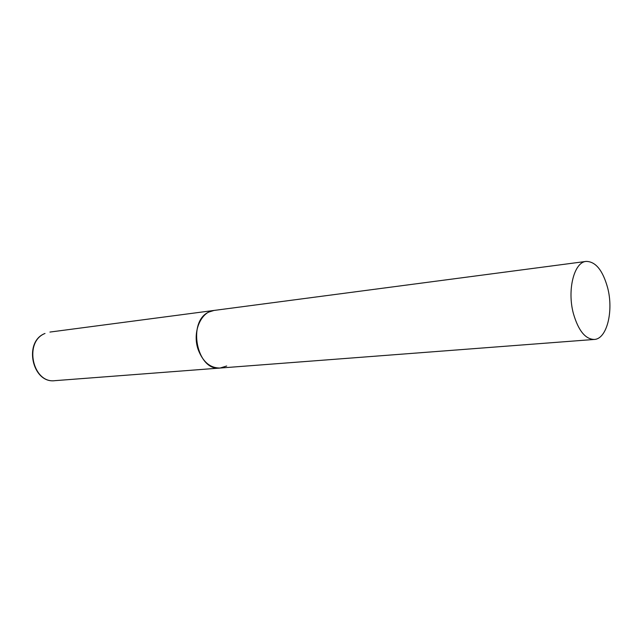 <?xml version="1.0" encoding="UTF-8"?>
<svg xmlns="http://www.w3.org/2000/svg" width="642" height="642" viewBox="0 0 642 642"><rect width="100%" height="100%" fill="white"/><g stroke="black" fill="none" stroke-linecap="round" stroke-linejoin="round"><path stroke-width="0.96" d="M208.995 312.004L214.067 310.431C200.777 311.539 192.038 332.476 198.177 349.601C202.92 361.944 210.215 368.091 220.062 368.043C196.885 371.574 186.822 321.313 208.995 312.004M226.682 366.012L220.062 368.043L54.979 380.658C32.573 383.82 23.553 341.68 45.004 333.471L44.9 333.495M573.418 313.633C578.362 330.59 585.311 339.201 594.259 339.449C606.883 339.12 613.808 311.009 607.621 287.712C602.75 270.25 595.591 261.487 586.138 261.406C574.1 262.064 566.974 290.048 573.418 313.633M586.138 261.406L49.924 332.066M54.979 380.658C32.381 383.892 23.136 341.969 44.755 333.559M220.062 368.043L594.259 339.449"/></g></svg>
